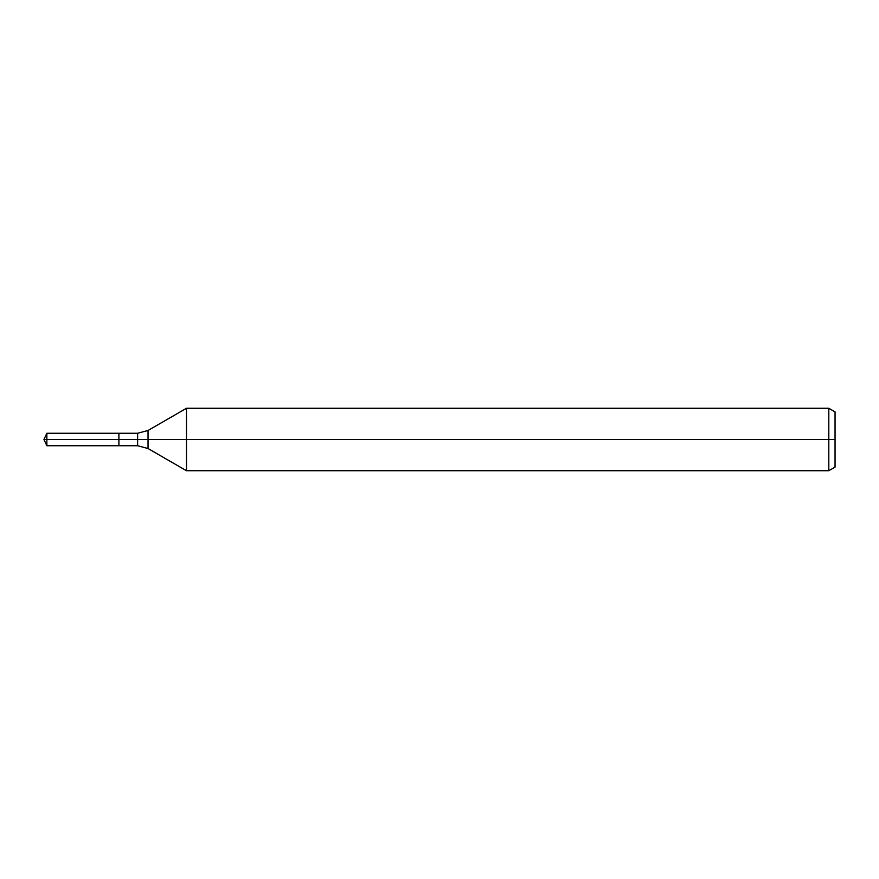 <?xml version="1.0" encoding="UTF-8"?>
<svg xmlns="http://www.w3.org/2000/svg" width="879" height="879" viewBox="0 0 879 879"><rect width="100%" height="100%" fill="white"/><g stroke="black" fill="none" stroke-linecap="round" stroke-linejoin="round"><path stroke-width="1.32" d="M828.809 470.726L828.809 408.274L835.05 411.877L835.05 467.123L828.809 470.726L186.48 470.726L186.48 408.274L148.046 430.468L148.046 448.532L137.629 445.741L118.896 445.741L118.896 433.259L46.862 433.259L46.862 439.5L43.95 439.5L46.862 445.741L46.862 439.5L118.896 439.5L43.95 439.5L835.05 439.5M46.862 445.741L118.896 445.741L118.896 433.259L137.629 433.259L137.629 445.741M828.809 408.274L186.48 408.274M148.046 448.532L186.48 470.726M148.046 430.468L137.629 433.259M43.95 439.5L46.862 433.259"/></g></svg>
